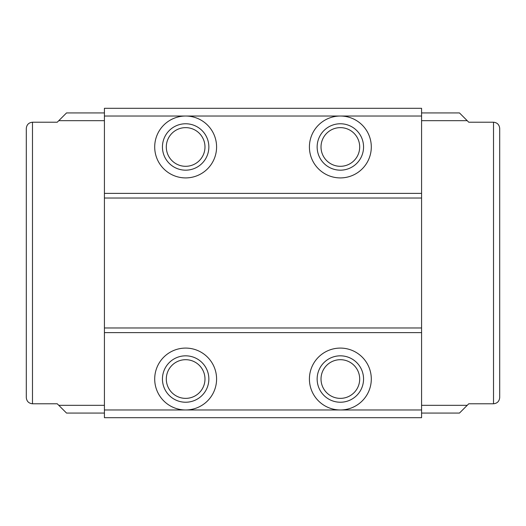 <?xml version="1.0" encoding="UTF-8"?>
<svg xmlns="http://www.w3.org/2000/svg" width="526" height="526" viewBox="0 0 526 526"><rect width="100%" height="100%" fill="white"/><g stroke="black" fill="none" stroke-linecap="round" stroke-linejoin="round"><path stroke-width="0.79" d="M185.645 127.634A19.337 19.337 0 0 0 166.308 146.971A19.337 19.337 0 0 0 185.645 166.308A19.337 19.337 0 0 0 204.982 146.971A19.337 19.337 0 0 0 185.645 127.634M185.645 123.768A23.203 23.203 0 0 0 162.442 146.971A23.203 23.203 0 0 0 185.645 170.174A23.203 23.203 0 0 0 208.855 146.971A23.203 23.203 0 0 0 185.645 123.768M421.576 116.029L421.576 108.297L104.424 108.297L104.424 116.029L185.645 116.029A30.942 30.942 0 0 0 154.703 146.971A30.942 30.942 0 0 0 185.645 177.913A30.942 30.942 0 0 0 216.587 146.971A30.942 30.942 0 0 0 185.645 116.029L340.355 116.029A30.942 30.942 0 0 0 309.413 146.971A30.942 30.942 0 0 0 340.355 177.913A30.942 30.942 0 0 0 371.297 146.971A30.942 30.942 0 0 0 340.355 116.029L421.576 116.029L421.576 417.703L104.424 417.703L104.424 409.971L421.576 409.971M340.355 127.634A19.337 19.337 0 0 0 321.018 146.971A19.337 19.337 0 0 0 340.355 166.308A19.337 19.337 0 0 0 359.692 146.971A19.337 19.337 0 0 0 340.355 127.634M340.355 123.768A23.203 23.203 0 0 0 317.145 146.971A23.203 23.203 0 0 0 340.355 170.174A23.203 23.203 0 0 0 363.558 146.971A23.203 23.203 0 0 0 340.355 123.768M185.645 359.692A19.337 19.337 0 0 0 166.308 379.029A19.337 19.337 0 0 0 185.645 398.366A19.337 19.337 0 0 0 204.982 379.029A19.337 19.337 0 0 0 185.645 359.692M185.645 355.826A23.203 23.203 0 0 0 162.442 379.029A23.203 23.203 0 0 0 185.645 402.232A23.203 23.203 0 0 0 208.855 379.029A23.203 23.203 0 0 0 185.645 355.826M185.645 348.087A30.942 30.942 0 0 0 154.703 379.029A30.942 30.942 0 0 0 185.645 409.971A30.942 30.942 0 0 0 216.587 379.029A30.942 30.942 0 0 0 185.645 348.087M340.355 359.692A19.337 19.337 0 0 0 321.018 379.029A19.337 19.337 0 0 0 340.355 398.366A19.337 19.337 0 0 0 359.692 379.029A19.337 19.337 0 0 0 340.355 359.692M340.355 355.826A23.203 23.203 0 0 0 317.145 379.029A23.203 23.203 0 0 0 340.355 402.232A23.203 23.203 0 0 0 363.558 379.029A23.203 23.203 0 0 0 340.355 355.826M340.355 348.087A30.942 30.942 0 0 0 309.413 379.029A30.942 30.942 0 0 0 340.355 409.971A30.942 30.942 0 0 0 371.297 379.029A30.942 30.942 0 0 0 340.355 348.087M104.424 112.932L66.526 112.932L57.242 122.216L32.487 122.216C28.759 122.611 26.695 124.675 26.3 128.403L26.3 397.597C26.695 401.325 28.759 403.389 32.487 403.784L57.242 403.784L66.526 413.068L104.424 413.068M58.787 405.329L104.424 405.329M421.576 413.068L459.474 413.068L468.758 403.784L493.513 403.784L493.513 122.216L468.758 122.216L459.474 112.932L421.576 112.932M467.213 120.671L421.576 120.671M493.513 122.216C497.241 122.611 499.305 124.675 499.7 128.403L499.7 397.597C499.305 401.325 497.241 403.389 493.513 403.784M104.424 116.029L104.424 409.971M104.424 332.616L421.576 332.616M104.424 327.974L421.576 327.974M104.424 198.026L421.576 198.026M104.424 193.384L421.576 193.384M58.787 120.671L104.424 120.671M467.213 405.329L421.576 405.329M32.487 122.216L32.487 403.784"/></g></svg>
